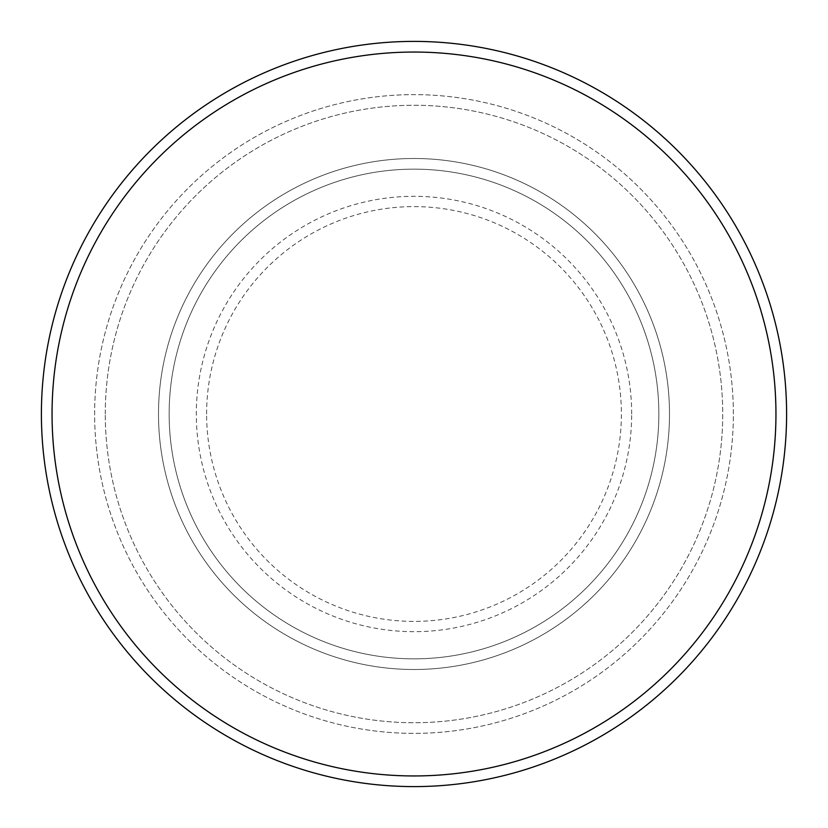 <?xml version="1.0" encoding="UTF-8"?>
<svg xmlns="http://www.w3.org/2000/svg" width="828" height="828" viewBox="0 0 828 828"><rect width="100%" height="100%" fill="white"/><g stroke="black" fill="none" stroke-linecap="round" stroke-linejoin="round"><path stroke-width="0.62" stroke-dasharray="4.14 3.1" d="M158.5 414A255.5 255.5 0 0 0 414 669.5A255.5 255.5 0 0 0 669.5 414A255.5 255.5 0 0 0 414 158.5A255.5 255.5 0 0 0 158.5 414A255.5 255.5 0 0 0 414 669.5A255.5 255.5 0 0 0 669.5 414A255.5 255.5 0 0 0 414 158.5A255.5 255.5 0 0 0 158.5 414A255.5 255.5 0 0 0 414 669.5A255.5 255.5 0 0 0 669.5 414A255.5 255.5 0 0 0 414 158.5A255.5 255.5 0 0 0 158.5 414A255.5 255.5 0 0 0 414 669.5A255.5 255.5 0 0 0 669.5 414A255.5 255.5 0 0 0 414 158.5A255.5 255.5 0 0 0 158.5 414A255.5 255.5 0 0 0 414 669.5A255.5 255.5 0 0 0 669.5 414A255.5 255.5 0 0 0 414 158.5A255.5 255.5 0 0 0 158.5 414A255.5 255.5 0 0 0 414 669.5A255.5 255.5 0 0 0 669.5 414A255.5 255.5 0 0 0 414 158.5A255.5 255.5 0 0 0 158.5 414A255.5 255.5 0 0 0 414 669.5A255.5 255.5 0 0 0 669.5 414A255.5 255.5 0 0 0 414 158.5A255.5 255.5 0 0 0 158.5 414A255.5 255.5 0 0 0 414 669.5A255.5 255.5 0 0 0 669.5 414A255.5 255.5 0 0 0 414 158.5A255.5 255.5 0 0 0 158.5 414M169.15 414A244.85 244.85 0 0 0 414 658.85A244.85 244.85 0 0 0 658.85 414A244.85 244.85 0 0 0 414 169.15A244.85 244.85 0 0 0 169.15 414A244.85 244.85 0 0 0 414 658.85A244.85 244.85 0 0 0 658.85 414A244.85 244.85 0 0 0 414 169.15A244.85 244.85 0 0 0 169.15 414A244.85 244.85 0 0 0 414 658.85A244.85 244.85 0 0 0 658.85 414A244.85 244.85 0 0 0 414 169.15A244.85 244.85 0 0 0 169.15 414A244.85 244.85 0 0 0 414 658.85A244.85 244.85 0 0 0 658.85 414A244.85 244.85 0 0 0 414 169.15A244.85 244.85 0 0 0 169.15 414A244.85 244.85 0 0 0 414 658.85A244.85 244.85 0 0 0 658.85 414A244.85 244.85 0 0 0 414 169.15A244.85 244.85 0 0 0 169.15 414M105.27 414A308.73 308.73 0 0 1 414 105.27A308.73 308.73 0 0 1 722.73 414A308.73 308.73 0 0 1 414 722.73A308.73 308.73 0 0 1 105.27 414A308.73 308.73 0 0 0 414 722.73A308.73 308.73 0 0 0 722.73 414A308.73 308.73 0 0 0 414 105.27A308.73 308.73 0 0 0 105.27 414M733.37 414A319.37 319.37 0 0 0 414 94.63A319.37 319.37 0 0 0 94.63 414A319.37 319.37 0 0 0 414 733.37A319.37 319.37 0 0 0 733.37 414A319.37 319.37 0 0 0 414 94.63A319.37 319.37 0 0 0 94.63 414A319.37 319.37 0 0 0 414 733.37A319.37 319.37 0 0 0 733.37 414A319.37 319.37 0 0 0 414 94.63A319.37 319.37 0 0 0 94.63 414A319.37 319.37 0 0 0 414 733.37A319.37 319.37 0 0 0 733.37 414M786.6 414A372.6 372.6 0 0 0 414 41.4A372.6 372.6 0 0 0 41.4 414A372.6 372.6 0 0 0 414 786.6A372.6 372.6 0 0 0 786.6 414M206.607 414A207.393 207.393 0 0 1 414 206.607A207.393 207.393 0 0 1 621.393 414A207.393 207.393 0 0 1 414 621.393A207.393 207.393 0 0 1 206.607 414M631.681 414A217.681 217.681 0 0 0 414 196.319A217.681 217.681 0 0 0 196.319 414A217.681 217.681 0 0 0 414 631.681A217.681 217.681 0 0 0 631.681 414"/><path stroke-width="1.24" d="M775.95 414A361.95 361.95 0 0 0 414 52.05A361.95 361.95 0 0 0 52.05 414A361.95 361.95 0 0 0 414 775.95A361.95 361.95 0 0 0 775.95 414M41.4 414A372.6 372.6 0 0 1 414 41.4A372.6 372.6 0 0 1 786.6 414A372.6 372.6 0 0 1 414 786.6A372.6 372.6 0 0 1 41.4 414"/></g></svg>
